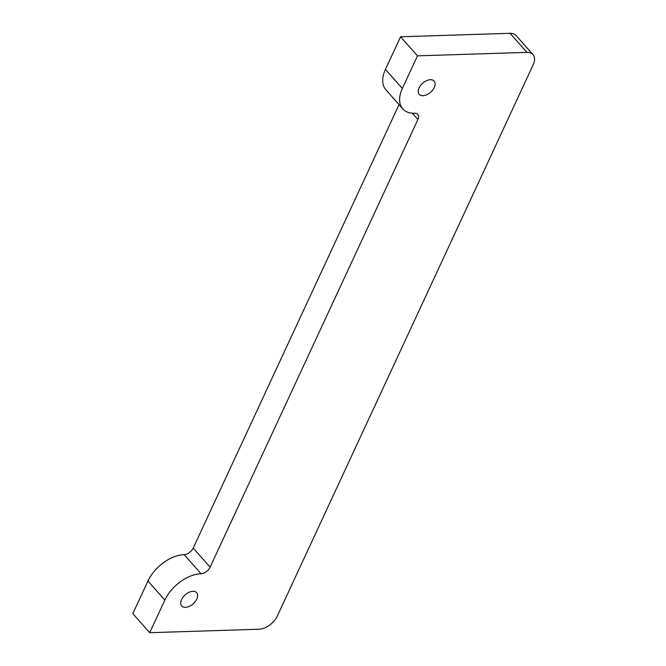 <?xml version="1.0" encoding="UTF-8"?>
<svg xmlns="http://www.w3.org/2000/svg" width="666" height="666" viewBox="0 0 666 666"><rect width="100%" height="100%" fill="white"/><g stroke="black" fill="none" stroke-linecap="round" stroke-linejoin="round"><path stroke-width="1" d="M149.725 632.7L164.86 600.083A31.918 19.206 -41.6 0 1 201.065 573.734A7.984 4.804 -41.6 0 0 210.115 567.141L417.915 119.48A7.984 4.804 -41.6 0 0 417.807 114.377A7.984 4.804 -41.6 0 0 414.801 113.278A31.918 19.206 -41.6 0 1 402.788 108.874A31.918 19.206 -41.6 0 1 402.347 88.47L417.49 55.852L526.956 52.373A15.959 9.607 -41.6 0 1 532.966 54.579A15.959 9.607 -41.6 0 1 533.183 64.777L277.297 616.042A15.959 9.607 -41.6 0 1 259.199 629.22L149.725 632.7L132.817 613.627L147.952 581.01A31.918 19.206 -41.6 0 1 184.157 554.653A7.984 4.804 -41.6 0 0 193.207 548.068L399.042 104.637M402.788 108.874L385.88 89.793A31.918 19.206 -41.6 0 1 385.439 69.397L400.574 36.78L510.048 33.3A15.959 9.607 -41.6 0 1 516.05 35.506L532.966 54.579M417.49 55.852L400.574 36.78M192.899 591.316A9.973 6.002 -41.6 0 1 196.653 592.69A9.973 6.002 -41.6 0 1 193.173 603.804A9.973 6.002 -41.6 0 1 181.726 605.927A9.973 6.002 -41.6 0 1 183.1 597.077A9.973 6.002 -41.6 0 1 192.899 591.316M430.386 79.704A9.973 6.002 -41.6 0 1 434.14 81.077A9.973 6.002 -41.6 0 1 430.661 92.191A9.973 6.002 -41.6 0 1 419.214 94.314A9.973 6.002 -41.6 0 1 420.587 85.464A9.973 6.002 -41.6 0 1 430.386 79.704M164.86 600.083L147.952 581.01M201.065 573.734L184.157 554.653M210.115 567.141L193.207 548.068M417.915 119.48L412.362 113.22M402.347 88.47L385.439 69.397M526.956 52.373L510.048 33.3"/></g></svg>
